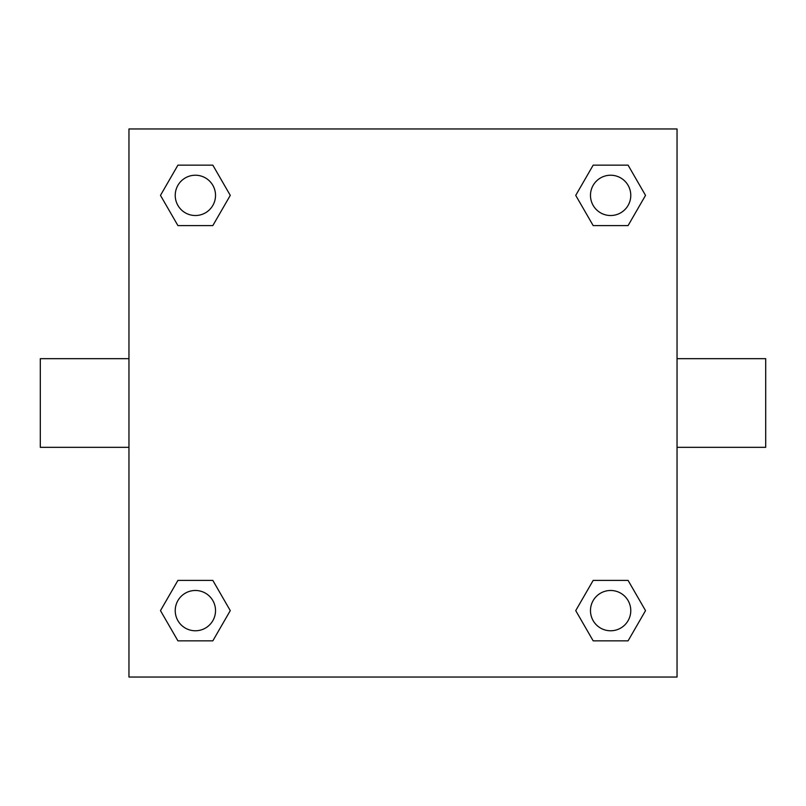<?xml version="1.0" encoding="UTF-8"?>
<svg xmlns="http://www.w3.org/2000/svg" width="806" height="806" viewBox="0 0 806 806"><rect width="100%" height="100%" fill="white"/><g stroke="black" fill="none" stroke-linecap="round" stroke-linejoin="round"><path stroke-width="1.21" d="M677.04 358.67L765.7 358.67L765.7 447.33L677.04 447.33M128.96 447.33L40.3 447.33L40.3 358.67L128.96 358.67M128.96 128.96L677.04 128.96L677.04 677.04L128.96 677.04L128.96 128.96M177.924 580.401L212.824 580.401L230.274 610.626L212.824 640.851L177.924 640.851L160.475 610.626L177.924 580.401L212.824 580.401L177.924 580.401M593.176 165.149L628.076 165.149L645.525 195.374L628.076 225.599L593.176 225.599L575.726 195.374L593.176 165.149L628.076 165.149L593.176 165.149M177.924 165.149L212.824 165.149L230.274 195.374L212.824 225.599L177.924 225.599L160.475 195.374L177.924 165.149L212.824 165.149L177.924 165.149M593.176 580.401L628.076 580.401L645.525 610.626L628.076 640.851L593.176 640.851L575.726 610.626L593.176 580.401L628.076 580.401L593.176 580.401M628.076 640.851L593.176 640.851L628.076 640.851M630.776 610.626A20.15 20.15 0 0 0 600.551 593.176A20.15 20.15 0 0 0 600.551 628.076A20.15 20.15 0 0 0 630.776 610.626M212.824 640.851L177.924 640.851L212.824 640.851M215.524 610.626A20.15 20.15 0 0 0 185.299 593.176A20.15 20.15 0 0 0 185.299 628.076A20.15 20.15 0 0 0 215.524 610.626M628.076 225.599L593.176 225.599L628.076 225.599M630.776 195.374A20.15 20.15 0 0 0 600.551 177.924A20.15 20.15 0 0 0 600.551 212.824A20.15 20.15 0 0 0 630.776 195.374M212.824 225.599L177.924 225.599L212.824 225.599M215.524 195.374A20.15 20.15 0 0 0 185.299 177.924A20.15 20.15 0 0 0 185.299 212.824A20.15 20.15 0 0 0 215.524 195.374"/></g></svg>
